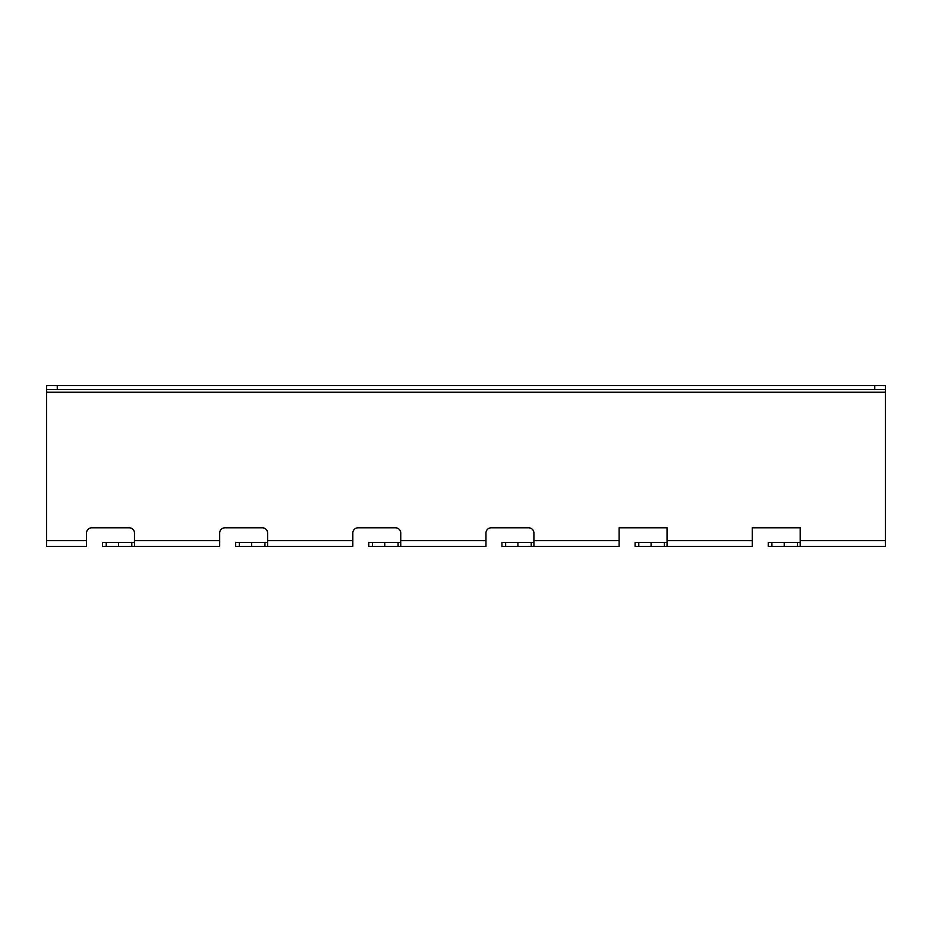 <?xml version="1.0" encoding="UTF-8"?>
<svg xmlns="http://www.w3.org/2000/svg" width="932" height="932" viewBox="0 0 932 932"><rect width="100%" height="100%" fill="white"/><g stroke="black" fill="none" stroke-linecap="round" stroke-linejoin="round"><path stroke-width="1.4" d="M203.712 546.432L194.392 546.432L203.712 546.432M57.248 385.568L57.248 389.564L46.6 389.564L46.6 385.568L885.4 385.568L885.4 389.564L874.752 389.564L874.752 385.568M57.248 389.564L874.752 389.564M372.497 546.432L372.497 542.436L368.804 542.436L368.804 546.432L485.968 546.432L485.968 532.988A5.324 5.184 0 0 1 491.292 527.792L528.572 527.792A5.324 5.184 0 0 1 533.908 532.988L533.908 546.432L619.116 546.432L619.116 527.792L667.044 527.792L667.044 546.432L752.252 546.432L752.252 527.792L800.192 527.792L800.192 546.432L885.4 546.432L885.4 389.564M46.6 389.564L46.6 546.432L86.548 546.432L86.548 532.988A5.324 5.184 0 0 1 91.872 527.792L129.152 527.792A5.324 5.184 0 0 1 134.476 532.988L134.476 546.432L219.684 546.432L219.684 532.988A5.324 5.184 0 0 1 225.008 527.792L262.288 527.792A5.324 5.184 0 0 1 267.612 532.988L267.612 546.432L352.832 546.432L352.832 532.988A5.324 5.184 0 0 1 358.156 527.792L395.436 527.792A5.324 5.184 0 0 1 400.76 532.988L400.76 546.432M533.908 532.988A5.324 5.184 -0 0 0 528.572 527.792L491.292 527.792A5.324 5.184 -0 0 0 485.968 532.988L485.968 539.756M400.76 532.988A5.324 5.184 -0 0 0 395.436 527.792L358.156 527.792A5.324 5.184 -0 0 0 352.832 532.988M267.612 539.756L267.612 532.988A5.324 5.184 -0 0 0 262.288 527.792L225.008 527.792A5.324 5.184 -0 0 0 219.684 532.988M134.476 539.756L134.476 532.988A5.324 5.184 -0 0 0 129.152 527.792L91.872 527.792A5.324 5.184 -0 0 0 86.548 532.988M800.192 539.756L800.192 527.792L752.252 527.792L752.252 539.756M667.044 539.756L667.044 527.792L619.116 527.792L619.116 539.756M533.908 546.432L501.952 546.432L501.952 542.436L533.908 542.436M372.497 542.436L400.76 542.436M267.612 546.432L235.668 546.432L235.668 542.436L267.612 542.436M667.044 546.432L635.088 546.432L635.088 542.436L667.044 542.436M106.201 542.436L106.201 546.432L102.52 546.432L102.52 542.436L134.476 542.436M771.917 542.436L771.917 546.432L768.236 546.432L768.236 542.436L800.192 542.436M155.772 546.432L194.392 546.432M106.201 546.432L134.476 546.432M771.917 546.432L800.192 546.432M118.492 542.436L118.492 546.432M784.208 542.436L784.208 546.432M251.64 546.432L251.64 542.436M651.072 546.432L651.072 542.436M384.788 546.432L384.788 542.436M501.952 546.432L501.952 542.436M517.924 546.432L517.924 542.436M619.116 540.653L533.908 540.653M752.252 540.653L667.044 540.653M885.4 540.653L800.192 540.653M46.6 392.244L885.4 392.244M86.548 540.653L46.6 540.653M219.684 540.653L134.476 540.653M352.832 540.653L267.612 540.653M485.968 540.653L400.76 540.653M131.808 542.436L131.808 546.432M797.524 542.436L797.524 546.432M239.349 546.432L239.349 542.436M264.956 546.432L264.956 542.436M638.781 546.432L638.781 542.436M664.388 546.432L664.388 542.436M398.092 546.432L398.092 542.436M505.633 546.432L505.633 542.436M531.24 546.432L531.24 542.436"/></g></svg>
